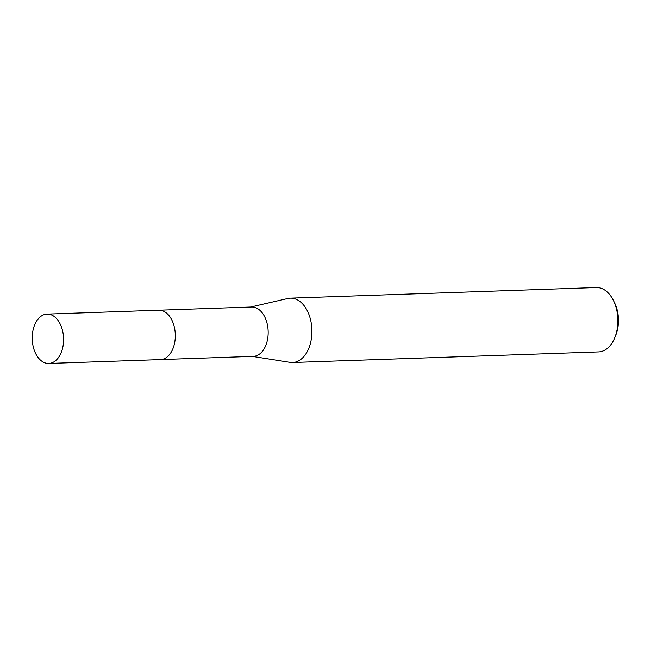 <?xml version="1.0" encoding="UTF-8"?>
<svg xmlns="http://www.w3.org/2000/svg" width="651" height="651" viewBox="0 0 651 651"><rect width="100%" height="100%" fill="white"/><g stroke="black" fill="none" stroke-linecap="round" stroke-linejoin="round"><path stroke-width="0.98" d="M174.753 342.214A24.697 15.673 -92 0 0 174.208 326.574M160.935 359.572L253.345 356.374A24.697 15.673 -92 0 0 268.131 334.354A24.697 15.673 -92 0 0 255.688 307.703A24.697 15.673 -92 0 0 251.628 307.012L159.226 310.218M252.376 356.406L290.061 362.371A32.208 20.441 -92 0 0 292.576 362.526A32.208 20.441 -92 0 0 311.862 333.808A32.208 20.441 -92 0 0 295.635 299.045A32.208 20.441 -92 0 0 290.338 298.15A32.208 20.441 -92 0 0 287.848 298.475L250.668 307.044M340.742 360.857L598.538 351.922A32.208 20.441 -92 0 0 614.845 337.503A32.208 20.441 -92 0 0 613.576 300.786A32.208 20.441 -92 0 0 601.597 288.434A32.208 20.441 -92 0 0 596.308 287.539L290.338 298.15M292.576 362.526L340.327 360.849M339.537 360.817L340.286 360.613M614.845 337.503L615.838 335.021A27.92 17.715 -92 0 0 614.739 303.195L613.576 300.786M32.55 332.962A24.697 15.673 -92 0 0 48.76 363.461A24.697 15.673 -92 0 0 63.269 344.607A24.697 15.673 -92 0 0 47.051 314.108A24.697 15.673 -92 0 0 32.55 332.962M48.76 363.461L160.471 359.604A24.705 15.681 -92 0 0 174.981 340.733A24.705 15.681 -92 0 0 158.763 310.218L47.051 314.108"/></g></svg>
